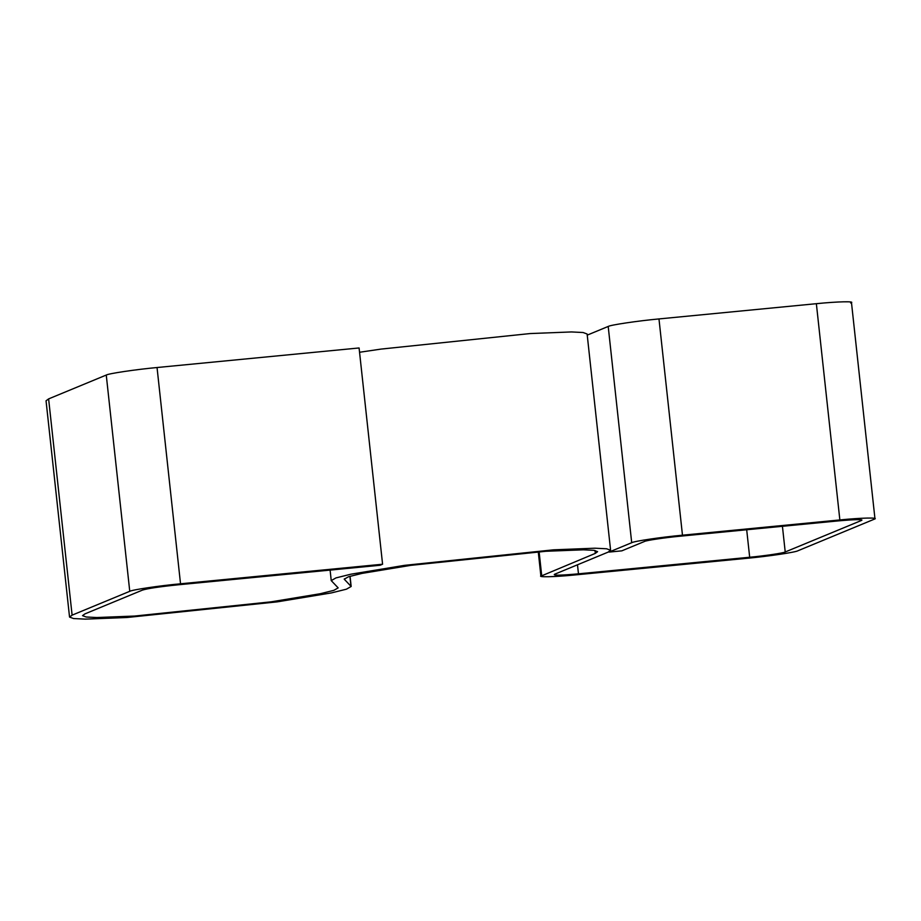 <?xml version="1.0" encoding="UTF-8"?>
<svg xmlns="http://www.w3.org/2000/svg" width="921" height="921" viewBox="0 0 921 921"><rect width="100%" height="100%" fill="white"/><g stroke="black" fill="none" stroke-linecap="round" stroke-linejoin="round"><path stroke-width="1.38" d="M69.547 617.07L46.05 400.808L48.617 398.897L106.26 375.054C108.436 373.546 136.366 369.413 157.042 367.525L359.086 347.965L382.583 564.228L180.528 583.787C159.851 585.675 131.933 589.808 129.757 591.317L72.103 615.147L69.547 617.07L73.576 618.555L85.285 619.131L127.006 617.496L277.279 601.85L331.387 592.917L346.423 589.187L351.166 586.47L344.235 579.194L348.506 576.753L362.034 573.392L410.72 565.356L545.911 551.276L583.442 549.814L593.976 550.332L597.602 551.667L595.3 553.394L540.903 576.143L538.255 551.794M850.67 302.974C856.645 301.109 837.776 301.501 816.363 303.688L658.976 318.931C638.299 320.819 610.381 324.952 608.205 326.448L587.23 335.129M539.107 551.737L541.698 575.556C535.711 577.432 554.58 577.041 575.993 574.842L747.207 558.276C767.884 556.388 795.813 552.243 797.977 550.746L874.156 519.237C880.142 517.372 861.273 517.763 839.86 519.951L682.473 535.193C661.796 537.081 633.867 541.214 631.702 542.711L609.046 552.082L621.813 550.85L644.458 541.479C645.978 540.431 665.526 537.53 679.997 536.218L837.385 520.975C854.976 519.386 862.977 519.225 861.4 520.48L785.222 551.978C783.702 553.037 764.154 555.927 749.682 557.251L578.469 573.829C560.877 575.418 552.876 575.579 554.454 574.324L608.056 552.151L610.6 550.263L587.114 334.001L583.108 332.516L571.492 331.94L530.105 333.563L381.041 349.094L359.558 352.259M861.952 520.066L861.4 520.48L861.319 519.778M610.6 550.263L606.605 548.778L594.989 548.202L553.602 549.825L404.538 565.356L350.855 574.209L335.946 577.916L331.238 580.61L338.168 587.886L333.863 590.338L320.22 593.734L271.096 601.839L134.708 616.045L96.832 617.531L86.206 617.001L82.545 615.654L84.87 613.916L142.525 590.073C147.786 588.461 159.632 586.7 178.064 584.812L380.108 565.252L382.583 564.228M874.156 519.237L874.95 518.65L851.453 302.387M344.339 578.837L344.419 579.528M594.989 550.482L595.3 553.394M349.911 576.316L350.97 586.101M157.042 367.525L180.528 583.787M608.205 326.448L631.702 542.711M658.976 318.931L682.473 535.193M48.617 398.897L72.103 615.147M106.26 375.054L129.757 591.317M782.424 526.294L785.222 551.978M746.689 529.759L749.682 557.251M816.363 303.688L839.86 519.951M577.49 564.803L578.469 573.829M351.166 586.47L350.061 576.27M331.238 580.61L330.098 570.087"/></g></svg>
